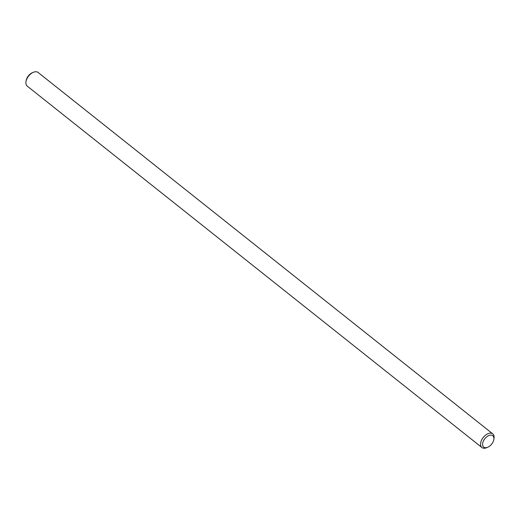 <?xml version="1.0" encoding="UTF-8"?>
<svg xmlns="http://www.w3.org/2000/svg" width="520" height="520" viewBox="0 0 520 520"><rect width="100%" height="100%" fill="white"/><g stroke="black" fill="none" stroke-linecap="round" stroke-linejoin="round"><path stroke-width="0.78" d="M487.767 447.226L486.759 447.662A8.729 5.213 -51.5 0 1 481.904 447.519A8.729 5.213 -51.5 0 1 480.656 442.936A8.729 5.213 -51.5 0 1 485.778 434.974A8.729 5.213 -51.5 0 1 492.765 433.856A8.729 5.213 -51.5 0 1 494 438.555L493.805 439.634A7.274 4.349 -51.5 0 1 487.767 447.226A7.274 4.349 -51.5 0 1 482.677 443.287A7.274 4.349 -51.5 0 1 489.313 435.383A7.274 4.349 -51.5 0 1 493.805 439.634M481.904 447.519L27.255 86.145A8.729 5.213 -51.5 0 1 26 81.562A8.729 5.213 -51.5 0 1 26.02 81.445A8.729 5.213 -51.5 0 1 33.261 72.339A8.729 5.213 -51.5 0 1 38.116 72.482L492.765 433.856M26.202 80.457A7.274 4.349 -51.5 0 1 26.215 80.366A7.274 4.349 -51.5 0 1 32.253 72.774L33.261 72.339M26.215 80.366L26.02 81.445"/></g></svg>
